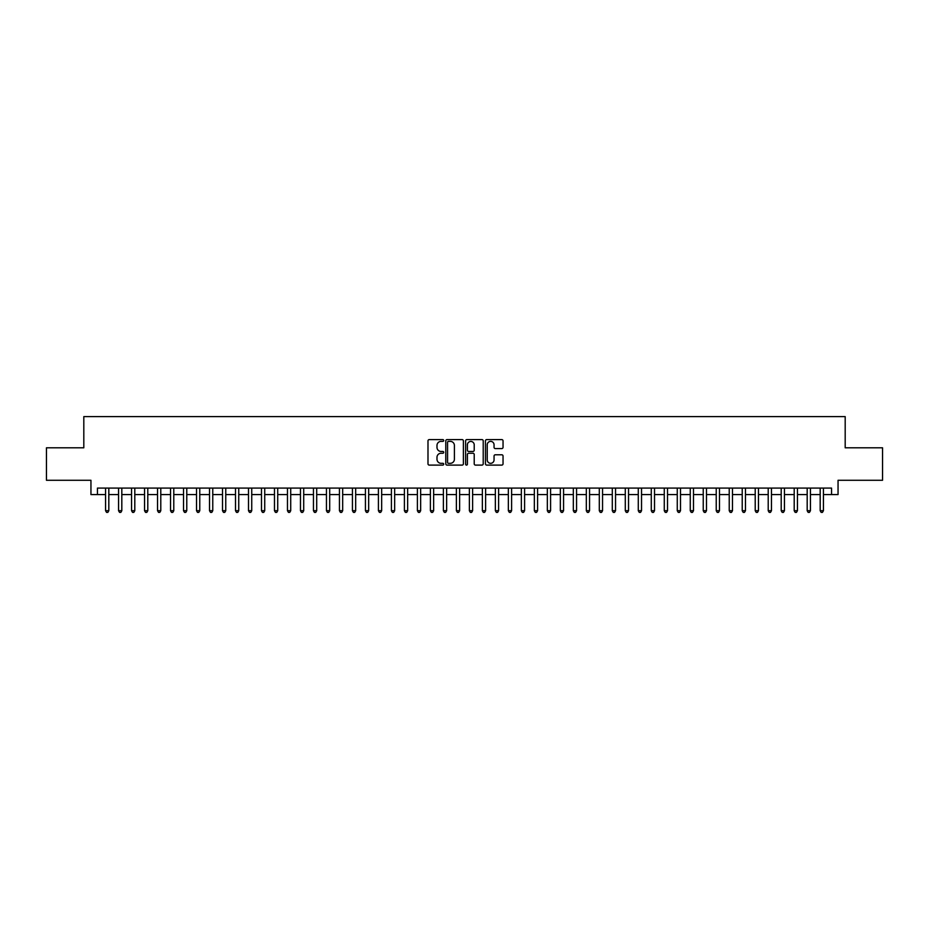 <?xml version="1.0" encoding="UTF-8"?>
<svg xmlns="http://www.w3.org/2000/svg" width="929" height="929" viewBox="0 0 929 929"><rect width="100%" height="100%" fill="white"/><g stroke="black" fill="none" stroke-linecap="round" stroke-linejoin="round"><path stroke-width="1.39" d="M443.714 440.485A0.894 0.894 0 0 0 442.819 439.603L429.268 439.603A1.277 1.277 0 0 0 427.99 440.869L427.99 463.826A1.277 1.277 0 0 0 429.268 465.104L442.819 465.104A0.894 0.894 0 0 0 443.714 464.21A0.894 0.894 0 0 0 442.819 463.316L441.066 463.316A4.076 4.076 0 0 1 436.99 459.24L436.99 457.323A4.076 4.076 0 0 1 441.066 453.247L442.819 453.247A0.894 0.894 0 0 0 443.714 452.353A0.894 0.894 0 0 0 442.819 451.459L441.066 451.459A4.076 4.076 0 0 1 436.99 447.383L436.99 445.467A4.076 4.076 0 0 1 441.066 441.38L442.819 441.38A0.894 0.894 0 0 0 443.714 440.485M501.776 448.591A1.277 1.277 0 0 0 503.042 447.313L503.042 440.869A1.277 1.277 0 0 0 501.776 439.603L486.726 439.603A1.277 1.277 0 0 0 485.449 440.869L485.449 463.826A1.277 1.277 0 0 0 486.726 465.104L501.776 465.104A1.277 1.277 0 0 0 503.042 463.826L503.042 456.046A1.277 1.277 0 0 0 501.776 454.78L495.331 454.78A1.277 1.277 0 0 0 494.054 456.046L494.054 459.913A3.414 3.414 0 0 1 490.64 463.316A3.414 3.414 0 0 1 487.237 459.913L487.237 444.794A3.414 3.414 0 0 1 490.64 441.38A3.414 3.414 0 0 1 494.054 444.794L494.054 447.313A1.277 1.277 0 0 0 495.331 448.591L501.776 448.591M97.452 494.576L97.452 488.085L831.548 488.085L831.548 494.576L838.051 494.576L838.051 480.281L882.55 480.281L882.55 447.801L845.193 447.801L845.193 416.622L83.807 416.622L83.807 447.801L46.45 447.801L46.45 480.281L90.949 480.281L90.949 494.576L105.569 494.576M463.385 440.869A1.277 1.277 0 0 0 462.108 439.603L447.058 439.603A1.277 1.277 0 0 0 445.781 440.869L445.781 463.826A1.277 1.277 0 0 0 447.058 465.104L462.108 465.104A1.277 1.277 0 0 0 463.385 463.826L463.385 440.869M466.892 439.603L481.942 439.603A1.277 1.277 0 0 1 483.219 440.869L483.219 463.826A1.277 1.277 0 0 1 481.942 465.104L475.497 465.104A1.277 1.277 0 0 1 474.22 463.826L474.22 454.525A1.277 1.277 0 0 0 472.954 453.247L468.68 453.247A1.277 1.277 0 0 0 467.403 454.525L467.403 464.21A0.894 0.894 0 0 1 466.509 465.104A0.894 0.894 0 0 1 465.615 464.21L465.615 440.869A1.277 1.277 0 0 1 466.892 439.603M108.821 494.576L118.564 494.576M121.815 494.576L131.558 494.576M134.798 494.576L144.552 494.576M147.792 494.576L157.535 494.576M160.787 494.576L170.53 494.576M173.781 494.576L183.524 494.576M186.775 494.576L196.518 494.576M199.77 494.576L209.513 494.576M212.764 494.576L222.507 494.576M225.759 494.576L235.501 494.576M238.741 494.576L248.496 494.576M251.736 494.576L261.479 494.576M264.73 494.576L274.473 494.576M277.725 494.576L287.467 494.576M290.719 494.576L300.462 494.576M303.713 494.576L313.456 494.576M316.708 494.576L326.451 494.576M329.702 494.576L339.445 494.576M342.685 494.576L352.439 494.576M355.679 494.576L365.434 494.576M368.674 494.576L378.417 494.576M381.668 494.576L391.411 494.576M394.662 494.576L404.405 494.576M407.657 494.576L417.4 494.576M420.651 494.576L430.394 494.576M433.646 494.576L443.388 494.576M446.64 494.576L456.383 494.576M459.623 494.576L469.377 494.576M472.617 494.576L482.36 494.576M485.612 494.576L495.354 494.576M498.606 494.576L508.349 494.576M511.6 494.576L521.343 494.576M524.595 494.576L534.338 494.576M537.589 494.576L547.332 494.576M550.583 494.576L560.326 494.576M563.566 494.576L573.321 494.576M576.561 494.576L586.315 494.576M589.555 494.576L599.298 494.576M602.549 494.576L612.292 494.576M615.544 494.576L625.287 494.576M628.538 494.576L638.281 494.576M641.533 494.576L651.275 494.576M654.527 494.576L664.27 494.576M667.521 494.576L677.264 494.576M680.504 494.576L690.259 494.576M693.499 494.576L703.241 494.576M706.493 494.576L716.236 494.576M719.487 494.576L729.23 494.576M732.482 494.576L742.225 494.576M745.476 494.576L755.219 494.576M758.47 494.576L768.213 494.576M771.465 494.576L781.208 494.576M784.448 494.576L794.202 494.576M797.442 494.576L807.185 494.576M810.436 494.576L820.179 494.576M823.431 494.576L831.548 494.576M448.463 441.38A0.894 0.894 0 0 0 447.569 442.274L447.569 462.421A0.894 0.894 0 0 0 448.463 463.316L450.31 463.316A4.076 4.076 0 0 0 454.397 459.24L454.397 445.467A4.076 4.076 0 0 0 450.31 441.38L448.463 441.38M474.22 444.863A3.414 3.414 0 0 0 470.817 441.449A3.414 3.414 0 0 0 467.403 444.863L467.403 450.182A1.277 1.277 0 0 0 468.68 451.459L472.954 451.459A1.277 1.277 0 0 0 474.22 450.182L474.22 444.863M108.821 488.085L108.821 510.695L105.569 510.695L105.569 488.085M108.821 510.695L107.845 512.378L106.545 512.378L105.569 510.695M121.815 488.085L121.815 510.695L118.564 510.695L118.564 488.085M121.815 510.695L120.84 512.378L119.539 512.378L118.564 510.695M134.798 488.085L134.798 510.695L131.558 510.695L131.558 488.085M134.798 510.695L133.822 512.378L132.533 512.378L131.558 510.695M147.792 488.085L147.792 510.695L144.552 510.695L144.552 488.085M147.792 510.695L146.817 512.378L145.516 512.378L144.552 510.695M160.787 488.085L160.787 510.695L157.535 510.695L157.535 488.085M160.787 510.695L159.811 512.378L158.511 512.378L157.535 510.695M173.781 488.085L173.781 510.695L170.53 510.695L170.53 488.085M173.781 510.695L172.806 512.378L171.505 512.378L170.53 510.695M186.775 488.085L186.775 510.695L183.524 510.695L183.524 488.085M186.775 510.695L185.8 512.378L184.499 512.378L183.524 510.695M199.77 488.085L199.77 510.695L196.518 510.695L196.518 488.085M199.77 510.695L198.794 512.378L197.494 512.378L196.518 510.695M212.764 488.085L212.764 510.695L209.513 510.695L209.513 488.085M212.764 510.695L211.789 512.378L210.488 512.378L209.513 510.695M225.759 488.085L225.759 510.695L222.507 510.695L222.507 488.085M225.759 510.695L224.783 512.378L223.483 512.378L222.507 510.695M238.741 488.085L238.741 510.695L235.501 510.695L235.501 488.085M238.741 510.695L237.778 512.378L236.477 512.378L235.501 510.695M251.736 488.085L251.736 510.695L248.496 510.695L248.496 488.085M251.736 510.695L250.76 512.378L249.471 512.378L248.496 510.695M264.73 488.085L264.73 510.695L261.479 510.695L261.479 488.085M264.73 510.695L263.755 512.378L262.454 512.378L261.479 510.695M277.725 488.085L277.725 510.695L274.473 510.695L274.473 488.085M277.725 510.695L276.749 512.378L275.448 512.378L274.473 510.695M290.719 488.085L290.719 510.695L287.467 510.695L287.467 488.085M290.719 510.695L289.743 512.378L288.443 512.378L287.467 510.695M303.713 488.085L303.713 510.695L300.462 510.695L300.462 488.085M303.713 510.695L302.738 512.378L301.437 512.378L300.462 510.695M316.708 488.085L316.708 510.695L313.456 510.695L313.456 488.085M316.708 510.695L315.732 512.378L314.432 512.378L313.456 510.695M329.702 488.085L329.702 510.695L326.451 510.695L326.451 488.085M329.702 510.695L328.727 512.378L327.426 512.378L326.451 510.695M342.685 488.085L342.685 510.695L339.445 510.695L339.445 488.085M342.685 510.695L341.721 512.378L340.42 512.378L339.445 510.695M355.679 488.085L355.679 510.695L352.439 510.695L352.439 488.085M355.679 510.695L354.704 512.378L353.415 512.378L352.439 510.695M368.674 488.085L368.674 510.695L365.434 510.695L365.434 488.085M368.674 510.695L367.698 512.378L366.398 512.378L365.434 510.695M381.668 488.085L381.668 510.695L378.417 510.695L378.417 488.085M381.668 510.695L380.693 512.378L379.392 512.378L378.417 510.695M394.662 488.085L394.662 510.695L391.411 510.695L391.411 488.085M394.662 510.695L393.687 512.378L392.386 512.378L391.411 510.695M407.657 488.085L407.657 510.695L404.405 510.695L404.405 488.085M407.657 510.695L406.681 512.378L405.381 512.378L404.405 510.695M420.651 488.085L420.651 510.695L417.4 510.695L417.4 488.085M420.651 510.695L419.676 512.378L418.375 512.378L417.4 510.695M433.646 488.085L433.646 510.695L430.394 510.695L430.394 488.085M433.646 510.695L432.67 512.378L431.37 512.378L430.394 510.695M446.64 488.085L446.64 510.695L443.388 510.695L443.388 488.085M446.64 510.695L445.665 512.378L444.364 512.378L443.388 510.695M459.623 488.085L459.623 510.695L456.383 510.695L456.383 488.085M459.623 510.695L458.659 512.378L457.358 512.378L456.383 510.695M472.617 488.085L472.617 510.695L469.377 510.695L469.377 488.085M472.617 510.695L471.642 512.378L470.341 512.378L469.377 510.695M485.612 488.085L485.612 510.695L482.36 510.695L482.36 488.085M485.612 510.695L484.636 512.378L483.335 512.378L482.36 510.695M498.606 488.085L498.606 510.695L495.354 510.695L495.354 488.085M498.606 510.695L497.63 512.378L496.33 512.378L495.354 510.695M511.6 488.085L511.6 510.695L508.349 510.695L508.349 488.085M511.6 510.695L510.625 512.378L509.324 512.378L508.349 510.695M524.595 488.085L524.595 510.695L521.343 510.695L521.343 488.085M524.595 510.695L523.619 512.378L522.319 512.378L521.343 510.695M537.589 488.085L537.589 510.695L534.338 510.695L534.338 488.085M537.589 510.695L536.614 512.378L535.313 512.378L534.338 510.695M550.583 488.085L550.583 510.695L547.332 510.695L547.332 488.085M550.583 510.695L549.608 512.378L548.307 512.378L547.332 510.695M563.566 488.085L563.566 510.695L560.326 510.695L560.326 488.085M563.566 510.695L562.602 512.378L561.302 512.378L560.326 510.695M576.561 488.085L576.561 510.695L573.321 510.695L573.321 488.085M576.561 510.695L575.585 512.378L574.296 512.378L573.321 510.695M589.555 488.085L589.555 510.695L586.315 510.695L586.315 488.085M589.555 510.695L588.58 512.378L587.279 512.378L586.315 510.695M602.549 488.085L602.549 510.695L599.298 510.695L599.298 488.085M602.549 510.695L601.574 512.378L600.273 512.378L599.298 510.695M615.544 488.085L615.544 510.695L612.292 510.695L612.292 488.085M615.544 510.695L614.568 512.378L613.268 512.378L612.292 510.695M628.538 488.085L628.538 510.695L625.287 510.695L625.287 488.085M628.538 510.695L627.563 512.378L626.262 512.378L625.287 510.695M641.533 488.085L641.533 510.695L638.281 510.695L638.281 488.085M641.533 510.695L640.557 512.378L639.257 512.378L638.281 510.695M654.527 488.085L654.527 510.695L651.275 510.695L651.275 488.085M654.527 510.695L653.551 512.378L652.251 512.378L651.275 510.695M667.521 488.085L667.521 510.695L664.27 510.695L664.27 488.085M667.521 510.695L666.546 512.378L665.245 512.378L664.27 510.695M680.504 488.085L680.504 510.695L677.264 510.695L677.264 488.085M680.504 510.695L679.529 512.378L678.24 512.378L677.264 510.695M693.499 488.085L693.499 510.695L690.259 510.695L690.259 488.085M693.499 510.695L692.523 512.378L691.222 512.378L690.259 510.695M706.493 488.085L706.493 510.695L703.241 510.695L703.241 488.085M706.493 510.695L705.517 512.378L704.217 512.378L703.241 510.695M719.487 488.085L719.487 510.695L716.236 510.695L716.236 488.085M719.487 510.695L718.512 512.378L717.211 512.378L716.236 510.695M732.482 488.085L732.482 510.695L729.23 510.695L729.23 488.085M732.482 510.695L731.506 512.378L730.206 512.378L729.23 510.695M745.476 488.085L745.476 510.695L742.225 510.695L742.225 488.085M745.476 510.695L744.501 512.378L743.2 512.378L742.225 510.695M758.47 488.085L758.47 510.695L755.219 510.695L755.219 488.085M758.47 510.695L757.495 512.378L756.194 512.378L755.219 510.695M771.465 488.085L771.465 510.695L768.213 510.695L768.213 488.085M771.465 510.695L770.489 512.378L769.189 512.378L768.213 510.695M784.448 488.085L784.448 510.695L781.208 510.695L781.208 488.085M784.448 510.695L783.484 512.378L782.183 512.378L781.208 510.695M797.442 488.085L797.442 510.695L794.202 510.695L794.202 488.085M797.442 510.695L796.467 512.378L795.178 512.378L794.202 510.695M810.436 488.085L810.436 510.695L807.185 510.695L807.185 488.085M810.436 510.695L809.461 512.378L808.16 512.378L807.185 510.695M823.431 488.085L823.431 510.695L820.179 510.695L820.179 488.085M823.431 510.695L822.455 512.378L821.155 512.378L820.179 510.695"/></g></svg>
